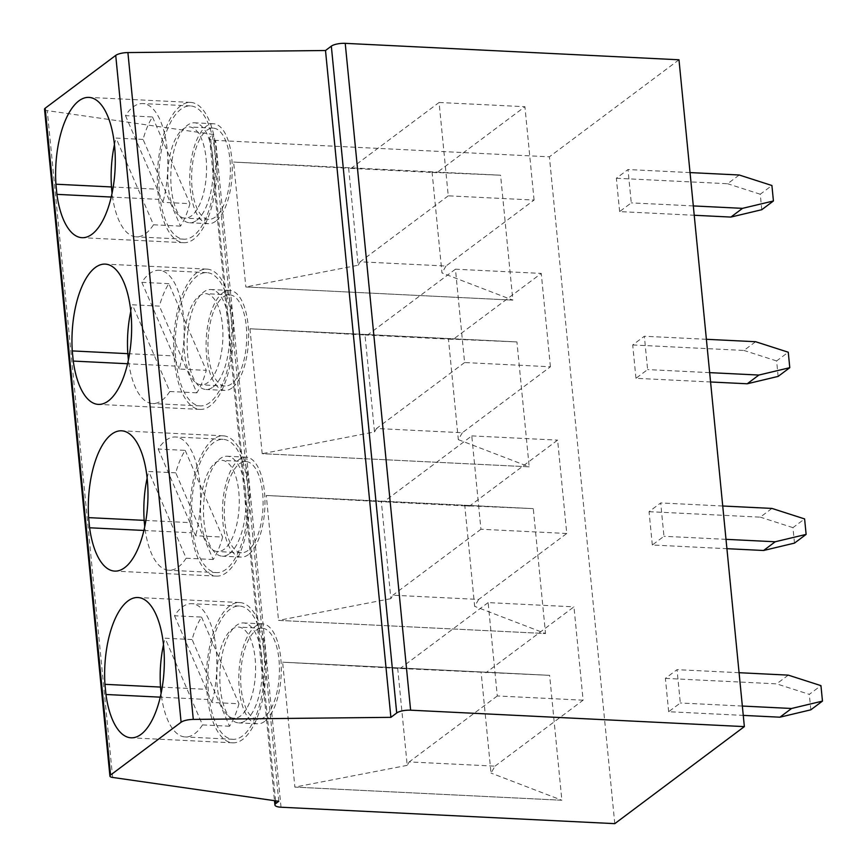 <?xml version="1.0" encoding="UTF-8"?>
<svg xmlns="http://www.w3.org/2000/svg" width="867" height="867" viewBox="0 0 867 867"><rect width="100%" height="100%" fill="white"/><g stroke="black" fill="none" stroke-linecap="round" stroke-linejoin="round"><path stroke-width="0.65" stroke-dasharray="4.33 3.25" d="M678.98 59.78L549.396 156.819L215.645 140.389A10.534 3.154 -5.6 0 1 209.532 138.146A10.534 3.154 -5.6 0 1 210.475 136.65L213.39 134.461L47.252 110.608A7.023 2.102 -5.6 0 1 44.531 109.231M614.779 823.65L549.396 156.819M635.966 378.305L632.704 344.958L644.354 336.244L647.616 369.58L635.966 378.305L710.572 381.979M619.623 211.591L616.361 178.255L628.001 169.531L631.274 202.878L619.623 211.591L694.218 215.265M668.663 711.72L665.39 678.373L677.04 669.66L680.313 702.996L668.663 711.72L743.257 715.394M652.32 545.007L649.047 511.671L660.697 502.947L663.959 536.294L652.32 545.007L726.914 548.681M196.842 392.816L169.824 391.494L132.402 304.794L159.42 306.116A66.716 28.199 92.8 0 1 168.859 283.661L206.281 370.361A66.716 28.199 92.8 0 1 202.054 382.748A66.716 28.199 92.8 0 1 196.842 392.816L159.42 306.116M222.721 383.767A66.716 28.199 92.8 0 1 200.234 405.897A66.716 28.199 92.8 0 1 175.351 337.87A66.716 28.199 92.8 0 1 206.79 272.628A66.716 28.199 92.8 0 1 230.47 312.727A66.716 28.199 92.8 0 1 222.721 383.767M169.824 391.494A66.716 28.199 92.8 0 1 152.549 403.545A66.716 28.199 92.8 0 1 128.414 359.903M130.798 311.34A66.716 28.199 92.8 0 1 132.402 304.794M168.859 283.661L141.841 282.339A66.716 28.199 92.8 0 1 159.116 270.276A66.716 28.199 92.8 0 1 179.263 369.028L206.281 370.361M249.934 328.777L516.938 341.923L529.184 466.825L262.181 453.679L249.945 328.777L365.007 334.965L374.511 431.939L262.181 453.679M432.102 172.295L500.584 175.21L233.602 162.064L500.584 175.21L512.831 300.123L245.838 286.977L233.602 162.064L348.664 168.263L358.169 265.237L245.838 286.977L512.831 300.123L441.975 272.932L432.102 172.295L436.827 172.674L348.664 168.263M397.704 668.381L282.642 662.193L549.624 675.339L561.87 800.241L294.878 787.106L282.631 662.193L549.624 675.339L397.704 668.381L407.208 765.355L409.202 761.92L495.024 766.146L491.015 773.061L481.142 672.424M478.671 599.444L474.661 606.358L464.799 505.71L533.281 508.626L266.288 495.48L533.281 508.626L545.527 633.539L278.524 620.393L266.277 495.48L381.35 501.679L390.865 598.653L392.859 595.217L478.671 599.444L566.758 533.476L557.611 440.122L469.524 506.09L381.35 501.679M407.208 765.355L294.888 787.095L561.87 800.241L491.015 773.061M742.347 706.052L680.313 702.996M665.39 678.373L776.648 683.857L809.301 694.359L820.951 685.634M810.818 709.824L809.301 694.359M215.666 221.237A50.037 21.144 92.8 0 1 208.546 223.697A50.037 21.144 92.8 0 1 189.884 172.685A50.037 21.144 92.8 0 1 213.466 123.753A50.037 21.144 92.8 0 1 232.237 166.377A50.037 21.144 92.8 0 1 215.666 221.237M196.722 220.305A50.037 21.144 -87.2 0 0 213.293 165.445A50.037 21.144 -87.2 0 0 194.522 122.811A50.037 21.144 -87.2 0 0 171.016 184.671A50.037 21.144 -87.2 0 0 189.602 222.765A50.037 21.144 -87.2 0 0 196.722 220.305M158.628 199.367A70.227 29.684 -87.2 0 0 183.706 242.695A70.227 29.684 -87.2 0 0 216.804 174.007A70.227 29.684 -87.2 0 0 190.621 102.404A70.227 29.684 -87.2 0 0 157.631 189.223L158.628 199.367L111.214 197.037M448.25 195.834L360.163 261.801L445.985 266.028L534.072 200.06L448.25 195.834L439.092 102.479L351.005 168.447M358.169 265.237L360.163 261.801M111.485 186.947L157.631 189.223M278.773 801.292L213.39 134.461M245.762 720.434A50.037 21.144 -87.2 0 0 262.333 665.563A50.037 21.144 -87.2 0 0 243.562 622.939A50.037 21.144 -87.2 0 0 220.055 684.789A50.037 21.144 -87.2 0 0 238.642 722.894A50.037 21.144 -87.2 0 0 245.762 720.434M207.668 699.496A70.227 29.684 -87.2 0 0 232.746 742.824A70.227 29.684 -87.2 0 0 265.844 674.136A70.227 29.684 -87.2 0 0 239.65 602.532A70.227 29.684 -87.2 0 0 206.671 689.341L207.668 699.496L160.254 697.155M160.525 687.076L206.671 689.341M143.911 530.452L191.314 532.782L190.328 522.638L144.182 520.363M191.314 532.782A70.227 29.684 -87.2 0 0 216.403 576.111A70.227 29.684 -87.2 0 0 249.501 507.423A70.227 29.684 -87.2 0 0 223.307 435.83A70.227 29.684 -87.2 0 0 190.328 522.638M229.408 553.72A50.037 21.144 -87.2 0 0 245.99 498.861A50.037 21.144 -87.2 0 0 227.208 456.237A50.037 21.144 -87.2 0 0 203.712 518.087A50.037 21.144 -87.2 0 0 222.288 556.181A50.037 21.144 -87.2 0 0 229.408 553.72M213.065 387.007A50.037 21.144 -87.2 0 0 229.647 332.148A50.037 21.144 -87.2 0 0 210.865 289.524A50.037 21.144 -87.2 0 0 187.37 351.373A50.037 21.144 -87.2 0 0 205.945 389.478A50.037 21.144 -87.2 0 0 213.065 387.007M174.971 366.08A70.227 29.684 -87.2 0 0 200.06 409.397A70.227 29.684 -87.2 0 0 233.158 340.72A70.227 29.684 -87.2 0 0 206.964 269.117A70.227 29.684 -87.2 0 0 173.974 355.925L174.971 366.08L127.557 363.739M127.839 353.66L173.974 355.925M464.593 362.547L376.506 428.504L462.328 432.731L550.415 366.774L464.593 362.547L455.446 269.193L541.257 273.419L453.181 339.376L365.007 334.965M455.446 269.193L367.359 335.15M462.328 432.731L458.318 439.645L448.456 339.008L453.181 339.376M550.415 366.774L541.257 273.419M534.072 200.06L524.914 106.706L436.827 172.674M445.985 266.028L441.975 272.932M141.841 282.339L179.263 369.028M216.652 369.71A45.648 19.291 92.8 0 1 201.263 384.85A45.648 19.291 92.8 0 1 184.238 338.314A45.648 19.291 92.8 0 1 205.75 293.664A45.648 19.291 92.8 0 1 221.963 321.104A45.648 19.291 92.8 0 1 216.652 369.71M231.597 383.778A45.648 19.291 92.8 0 1 225.106 386.021A45.648 19.291 92.8 0 1 208.08 339.485A45.648 19.291 92.8 0 1 229.592 294.845A45.648 19.291 92.8 0 1 245.794 322.275A45.648 19.291 92.8 0 1 240.495 370.881A45.648 19.291 92.8 0 1 231.597 383.778M709.65 372.637L647.616 369.58M706.377 339.29L644.354 336.244M778.133 376.408L776.615 360.943L788.266 352.219M632.704 344.958L743.951 350.441L755.601 341.717M776.615 360.943L743.951 350.441M125.487 115.625L162.92 202.325L189.938 203.658A66.716 28.199 92.8 0 1 185.711 216.035A66.716 28.199 92.8 0 1 180.499 226.114L143.077 139.414A66.716 28.199 92.8 0 1 152.505 116.958L125.487 115.625A66.716 28.199 92.8 0 1 142.762 103.563A66.716 28.199 92.8 0 1 162.92 202.325M152.505 116.958L189.938 203.658M180.499 226.114L153.481 224.781L116.059 138.081L143.077 139.414M153.481 224.781A66.716 28.199 92.8 0 1 136.206 236.843A66.716 28.199 92.8 0 1 112.06 193.2M114.455 144.626A66.716 28.199 92.8 0 1 116.059 138.081M200.31 202.997A45.648 19.291 92.8 0 1 184.92 218.148A45.648 19.291 92.8 0 1 167.895 171.601A45.648 19.291 92.8 0 1 189.407 126.961A45.648 19.291 92.8 0 1 205.609 154.402A45.648 19.291 92.8 0 1 200.31 202.997M215.254 217.064A45.648 19.291 92.8 0 1 208.763 219.318A45.648 19.291 92.8 0 1 191.737 172.771A45.648 19.291 92.8 0 1 213.249 128.132A45.648 19.291 92.8 0 1 229.452 155.572A45.648 19.291 92.8 0 1 224.152 204.179A45.648 19.291 92.8 0 1 215.254 217.064M693.307 205.923L631.274 202.878M690.034 172.587L628.001 169.531M206.379 217.053A66.716 28.199 92.8 0 1 183.88 239.184A66.716 28.199 92.8 0 1 158.997 171.167A66.716 28.199 92.8 0 1 190.447 105.915A66.716 28.199 92.8 0 1 214.127 146.024A66.716 28.199 92.8 0 1 206.379 217.053M761.779 209.706L760.261 194.23L771.912 185.505M616.361 178.255L727.608 183.728L739.248 175.004M760.261 194.23L727.608 183.728M232.009 387.95A50.037 21.144 92.8 0 1 224.889 390.41A50.037 21.144 92.8 0 1 206.227 339.398A50.037 21.144 92.8 0 1 229.809 290.456A50.037 21.144 92.8 0 1 248.58 333.08A50.037 21.144 92.8 0 1 232.009 387.95M458.318 439.645L529.173 466.825L262.192 453.679M374.511 431.939L376.506 428.504M439.092 102.479L524.914 106.706M448.456 339.008L516.938 341.923L249.945 328.777M495.024 766.146L583.112 700.189L573.954 606.835L485.867 672.792M464.799 505.71L469.524 506.09M174.527 615.754L211.949 702.454L238.967 703.776A66.716 28.199 92.8 0 1 234.751 716.164A66.716 28.199 92.8 0 1 229.538 726.232L192.106 639.543A66.716 28.199 92.8 0 1 201.545 617.076L174.527 615.754A66.716 28.199 92.8 0 1 191.802 603.692A66.716 28.199 92.8 0 1 211.949 702.454M201.545 617.076L238.967 703.776M229.538 726.232L202.52 724.91L165.088 638.21L192.106 639.543M202.52 724.91A66.716 28.199 92.8 0 1 185.245 736.961A66.716 28.199 92.8 0 1 161.099 693.318M163.495 644.755A66.716 28.199 92.8 0 1 165.088 638.21M249.349 703.126A45.648 19.291 92.8 0 1 233.96 718.266A45.648 19.291 92.8 0 1 216.934 671.73A45.648 19.291 92.8 0 1 238.447 627.079A45.648 19.291 92.8 0 1 254.649 654.52A45.648 19.291 92.8 0 1 249.349 703.126M264.294 717.193A45.648 19.291 92.8 0 1 257.792 719.447A45.648 19.291 92.8 0 1 240.777 672.9A45.648 19.291 92.8 0 1 262.289 628.261A45.648 19.291 92.8 0 1 278.491 655.701A45.648 19.291 92.8 0 1 273.181 704.297A45.648 19.291 92.8 0 1 264.294 717.193M739.074 672.705L677.04 669.66M255.407 717.182A66.716 28.199 92.8 0 1 232.92 739.313A66.716 28.199 92.8 0 1 208.037 671.286A66.716 28.199 92.8 0 1 239.487 606.044A66.716 28.199 92.8 0 1 263.167 646.143A66.716 28.199 92.8 0 1 255.407 717.182M788.287 675.133L776.648 683.857M158.184 449.041L195.606 535.741L222.624 537.074A66.716 28.199 92.8 0 1 218.408 549.45A66.716 28.199 92.8 0 1 213.184 559.529L175.763 472.829A66.716 28.199 92.8 0 1 185.202 450.374L158.184 449.041A66.716 28.199 92.8 0 1 175.459 436.99A66.716 28.199 92.8 0 1 195.606 535.741M185.202 450.374L222.624 537.074M213.184 559.529L186.167 558.196L148.745 471.496L175.763 472.829M186.167 558.196A66.716 28.199 92.8 0 1 168.892 570.258A66.716 28.199 92.8 0 1 144.756 526.616M147.152 478.042A66.716 28.199 92.8 0 1 148.745 471.496M232.995 536.413A45.648 19.291 92.8 0 1 217.606 551.564A45.648 19.291 92.8 0 1 200.591 505.017A45.648 19.291 92.8 0 1 222.104 460.377A45.648 19.291 92.8 0 1 238.306 487.818A45.648 19.291 92.8 0 1 232.995 536.413M247.94 550.491A45.648 19.291 92.8 0 1 241.449 552.734A45.648 19.291 92.8 0 1 224.423 506.198A45.648 19.291 92.8 0 1 245.935 461.547A45.648 19.291 92.8 0 1 262.148 488.988A45.648 19.291 92.8 0 1 256.838 537.594A45.648 19.291 92.8 0 1 247.94 550.491M725.993 539.339L663.959 536.294M722.731 506.003L660.697 502.947M239.064 550.469A66.716 28.199 92.8 0 1 216.577 572.599A66.716 28.199 92.8 0 1 191.694 504.583A66.716 28.199 92.8 0 1 223.133 439.331A66.716 28.199 92.8 0 1 246.824 479.44A66.716 28.199 92.8 0 1 239.064 550.469M794.475 543.121L792.958 527.645L804.609 518.921M649.047 511.671L760.294 517.144L771.944 508.42M792.958 527.645L760.294 517.144M264.695 721.366A50.037 21.144 92.8 0 1 257.575 723.826A50.037 21.144 92.8 0 1 238.924 672.814A50.037 21.144 92.8 0 1 262.506 623.872A50.037 21.144 92.8 0 1 281.276 666.495A50.037 21.144 92.8 0 1 264.695 721.366M248.352 554.652A50.037 21.144 92.8 0 1 241.232 557.123A50.037 21.144 92.8 0 1 222.57 506.1A50.037 21.144 92.8 0 1 246.152 457.169A50.037 21.144 92.8 0 1 264.934 499.793A50.037 21.144 92.8 0 1 248.352 554.652M566.758 533.476L480.936 529.249L471.789 435.895L383.702 501.863M480.936 529.249L392.859 595.217M390.865 598.653L278.524 620.393L545.516 633.539L474.661 606.358M471.789 435.895L557.611 440.122M583.112 700.189L497.29 695.963L488.132 602.608L573.954 606.835M488.132 602.608L400.045 668.565M497.29 695.963L409.202 761.92M281.027 807.22L215.645 140.389M112.634 777.439L47.252 110.608M275.608 800.837L210.475 136.65M206.79 272.628L159.116 270.276M200.234 405.897L152.549 403.545M213.466 123.753L194.522 122.811M208.546 223.697L189.602 222.765M190.621 102.404L88.9 97.397M183.706 242.695L81.997 237.688M239.65 602.532L137.94 597.526M232.746 742.824L131.036 737.806M209.532 138.146L274.492 800.685M223.307 435.83L121.597 430.812M216.403 576.111L114.693 571.104M206.964 269.117L105.254 264.11M200.06 409.397L98.339 404.39M229.592 294.845L205.75 293.664M225.106 386.021L201.263 384.85M213.249 128.132L189.407 126.961M208.763 219.318L184.92 218.148M190.447 105.915L142.762 103.563M183.88 239.184L136.206 236.843M229.809 290.456L210.865 289.524M224.889 390.41L205.945 389.478M262.289 628.261L238.447 627.079M257.792 719.447L233.96 718.266M239.487 606.044L191.802 603.692M232.92 739.313L185.245 736.961M245.935 461.547L222.104 460.377M241.449 552.734L217.606 551.564M223.133 439.331L175.459 436.99M216.577 572.599L168.892 570.258M262.506 623.872L243.562 622.939M257.575 723.826L238.642 722.894M246.152 457.169L227.208 456.237M241.232 557.123L222.288 556.181"/><path stroke-width="1.3" d="M410.611 710.181A10.534 3.154 174.4 0 0 396.707 712.988L390.887 717.345L193.287 719.404A10.534 3.154 174.4 0 0 181.105 722.233L110.543 775.065A7.023 2.102 174.4 0 0 109.914 776.073L44.531 109.231A7.023 2.102 -5.6 0 1 45.16 108.234L115.723 55.401A10.534 3.154 -5.6 0 1 127.904 52.573L325.504 50.514L331.324 46.146A10.534 3.154 -5.6 0 1 345.229 43.35L410.611 710.181L744.363 726.611L678.98 59.78L345.229 43.35M109.914 776.073A7.023 2.102 174.4 0 0 112.634 777.439L278.773 801.292L275.869 803.481A10.534 3.154 174.4 0 0 274.915 804.977A10.534 3.154 174.4 0 0 281.027 807.22L614.779 823.65L744.363 726.611M128.414 359.903A66.716 28.199 92.8 0 1 130.798 311.34M743.257 715.394L779.91 717.193L791.56 708.48L742.347 706.052M791.56 708.48L822.469 701.11L810.818 709.824L779.91 717.193M55.922 184.216L56.908 194.36A70.227 29.684 -87.2 0 0 81.997 237.688A70.227 29.684 -87.2 0 0 115.094 169A70.227 29.684 -87.2 0 0 88.9 97.397A70.227 29.684 -87.2 0 0 55.922 184.216L111.485 186.947M56.908 194.36L111.214 197.037M72.264 350.918L73.261 361.073A70.227 29.684 -87.2 0 0 98.339 404.39A70.227 29.684 -87.2 0 0 131.437 335.713A70.227 29.684 -87.2 0 0 105.254 264.11A70.227 29.684 -87.2 0 0 72.264 350.918L127.839 353.66M46.384 121.64L60.116 261.671A7.023 2.102 174.4 0 1 60.202 261.606L45.16 108.234M62.738 288.343L76.469 428.385A7.023 2.102 174.4 0 1 76.545 428.32L60.202 261.606M79.081 455.056L92.812 595.087A7.023 2.102 174.4 0 1 92.888 595.022L76.545 428.32M95.424 621.758L109.155 761.8A7.023 2.102 174.4 0 1 109.242 761.735L92.888 595.022M104.95 684.334L105.947 694.489A70.227 29.684 -87.2 0 0 131.036 737.806A70.227 29.684 -87.2 0 0 164.134 669.129A70.227 29.684 -87.2 0 0 137.94 597.526A70.227 29.684 -87.2 0 0 104.95 684.334L160.525 687.076M88.607 517.632L89.604 527.775A70.227 29.684 -87.2 0 0 114.693 571.104A70.227 29.684 -87.2 0 0 147.78 502.416A70.227 29.684 -87.2 0 0 121.597 430.812A70.227 29.684 -87.2 0 0 88.607 517.632L144.182 520.363M325.504 50.514L390.887 717.345M105.947 694.489L160.254 697.155M89.604 527.775L143.911 530.452M73.261 361.073L127.557 363.739M710.572 381.979L747.224 383.778L758.863 375.053L709.65 372.637M758.863 375.053L789.783 367.695L788.266 352.219L755.601 341.717L706.377 339.29M789.783 367.695L778.133 376.408L747.224 383.778M112.06 193.2A66.716 28.199 92.8 0 1 114.455 144.626M694.218 215.265L730.87 217.075L742.52 208.351L693.307 205.923M742.52 208.351L773.429 200.981L771.912 185.505L739.248 175.004L690.034 172.587M773.429 200.981L761.779 209.706L730.87 217.075M161.099 693.318A66.716 28.199 92.8 0 1 163.495 644.755M822.469 701.11L820.951 685.634L788.287 675.133L739.074 672.705M144.756 526.616A66.716 28.199 92.8 0 1 147.152 478.042M726.914 548.681L763.567 550.491L775.217 541.767L725.993 539.339M775.217 541.767L806.126 534.397L804.609 518.921L771.944 508.42L722.731 506.003M806.126 534.397L794.475 543.121L763.567 550.491M109.242 761.735L110.543 775.065M181.105 722.233L115.723 55.401M275.869 803.481L275.608 800.837M331.324 46.146L396.707 712.988M193.287 719.404L127.904 52.573M274.492 800.685L274.915 804.977"/></g></svg>
